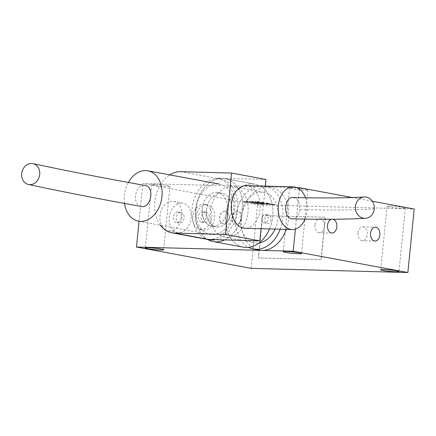 <?xml version="1.0" encoding="UTF-8"?>
<svg xmlns="http://www.w3.org/2000/svg" width="436" height="436" viewBox="0 0 436 436"><rect width="100%" height="100%" fill="white"/><g stroke="black" fill="none" stroke-linecap="round" stroke-linejoin="round"><path stroke-width="0.33" stroke-dasharray="2.18 1.64" d="M390.035 206.026A9.178 0.719 -174.3 0 0 387.064 206.261A9.178 0.719 -174.3 0 0 392.482 207.465A9.178 0.719 -174.3 0 0 402.363 208.315A9.178 0.719 -174.3 0 0 405.327 208.081A9.178 0.719 -174.3 0 0 399.91 206.877A9.178 0.719 -174.3 0 0 390.035 206.026M154.655 184.232A9.178 0.719 -174.3 0 0 151.69 184.466A9.178 0.719 -174.3 0 0 157.107 185.671A9.178 0.719 -174.3 0 0 166.983 186.521A9.178 0.719 -174.3 0 0 169.953 186.286A9.178 0.719 -174.3 0 0 164.536 185.082A9.178 0.719 -174.3 0 0 154.655 184.232M292.556 187.916A9.178 0.719 -174.3 0 0 289.586 188.145A9.178 0.719 -174.3 0 0 295.003 189.349A9.178 0.719 -174.3 0 0 304.884 190.205A9.178 0.719 -174.3 0 0 307.854 189.971A9.178 0.719 -174.3 0 0 302.437 188.766A9.178 0.719 -174.3 0 0 292.556 187.916M264.587 222.867A4.267 3.117 100.5 0 1 264.232 222.829A4.267 3.117 100.5 0 1 261.905 218.305A4.267 3.117 100.5 0 1 265.431 214.398A4.267 3.117 100.5 0 1 265.791 214.436A4.267 3.117 100.5 0 1 268.113 218.959A4.267 3.117 100.5 0 1 264.587 222.867M268.298 214.932A4.267 3.117 -79.5 0 0 264.772 218.839A4.267 3.117 -79.5 0 0 267.099 223.363A4.267 3.117 -79.5 0 0 267.453 223.401A4.267 3.117 -79.5 0 0 270.985 219.493A4.267 3.117 -79.5 0 0 268.658 214.97A4.267 3.117 -79.5 0 0 268.298 214.932M358.011 232.922A6.921 4.698 91.5 0 0 362.474 240.699A6.921 4.698 91.5 0 0 367.303 234.65A6.921 4.698 91.5 0 0 362.839 226.867A6.921 4.698 91.5 0 0 358.011 232.922M315.005 224.932A6.921 4.698 91.5 0 0 319.468 232.71A6.921 4.698 91.5 0 0 324.302 226.66A6.921 4.698 91.5 0 0 319.839 218.877A6.921 4.698 91.5 0 0 315.005 224.932M169.511 230.944A14.938 10.911 100.5 0 1 168.258 230.808A14.938 10.911 100.5 0 1 160.121 214.975A14.938 10.911 100.5 0 1 172.465 201.301A14.938 10.911 100.5 0 1 173.719 201.432A14.938 10.911 100.5 0 1 181.856 217.264A14.938 10.911 100.5 0 1 169.511 230.944M181.643 203.007A14.938 10.911 -79.5 0 0 169.299 216.681A14.938 10.911 -79.5 0 0 177.436 232.513A14.938 10.911 -79.5 0 0 178.684 232.644A14.938 10.911 -79.5 0 0 191.028 218.97A14.938 10.911 -79.5 0 0 182.891 203.138A14.938 10.911 -79.5 0 0 181.643 203.007M180.689 212.534A5.336 3.897 100.5 0 1 181.136 212.583A5.336 3.897 100.5 0 1 184.041 218.234A5.336 3.897 100.5 0 1 179.632 223.118A5.336 3.897 100.5 0 1 179.185 223.074A5.336 3.897 100.5 0 1 176.28 217.417A5.336 3.897 100.5 0 1 180.689 212.534M177.823 212A5.336 3.897 100.5 0 1 178.27 212.049A5.336 3.897 100.5 0 1 181.174 217.7A5.336 3.897 100.5 0 1 176.765 222.589A5.336 3.897 100.5 0 1 176.318 222.54A5.336 3.897 100.5 0 1 173.414 216.883A5.336 3.897 100.5 0 1 177.823 212M201.061 229.663A12.808 9.352 100.5 0 1 199.988 229.549A12.808 9.352 100.5 0 1 193.017 215.978A12.808 9.352 100.5 0 1 203.596 204.255A12.808 9.352 100.5 0 1 204.669 204.37A12.808 9.352 100.5 0 1 211.645 217.94A12.808 9.352 100.5 0 1 201.061 229.663M206.462 204.789A12.808 9.352 -79.5 0 0 195.884 216.512A12.808 9.352 -79.5 0 0 202.854 230.083A12.808 9.352 -79.5 0 0 203.928 230.192A12.808 9.352 -79.5 0 0 214.512 218.474A12.808 9.352 -79.5 0 0 207.536 204.898A12.808 9.352 -79.5 0 0 206.462 204.789M202.86 211.667A5.336 3.897 -79.5 0 0 198.451 216.55A5.336 3.897 -79.5 0 0 201.356 222.202A5.336 3.897 -79.5 0 0 201.803 222.251A5.336 3.897 -79.5 0 0 206.212 217.368A5.336 3.897 -79.5 0 0 203.301 211.711A5.336 3.897 -79.5 0 0 202.86 211.667M205.727 212.196A5.336 3.897 -79.5 0 0 201.318 217.084A5.336 3.897 -79.5 0 0 204.222 222.736A5.336 3.897 -79.5 0 0 204.669 222.785A5.336 3.897 -79.5 0 0 209.078 217.902A5.336 3.897 -79.5 0 0 206.168 212.245A5.336 3.897 -79.5 0 0 205.727 212.196M236.17 224.229A6.404 4.676 100.5 0 1 235.636 224.175A6.404 4.676 100.5 0 1 232.148 217.39A6.404 4.676 100.5 0 1 237.44 211.525A6.404 4.676 100.5 0 1 237.974 211.585A6.404 4.676 100.5 0 1 241.462 218.371A6.404 4.676 100.5 0 1 236.17 224.229M237.582 211.553A6.404 4.676 -79.5 0 0 232.29 217.417A6.404 4.676 -79.5 0 0 235.778 224.202A6.404 4.676 -79.5 0 0 236.312 224.257A6.404 4.676 -79.5 0 0 241.604 218.398A6.404 4.676 -79.5 0 0 238.116 211.613A6.404 4.676 -79.5 0 0 237.582 211.553M223.635 223.897A6.404 4.676 100.5 0 1 223.096 223.837A6.404 4.676 100.5 0 1 219.613 217.052A6.404 4.676 100.5 0 1 224.9 211.193A6.404 4.676 100.5 0 1 225.439 211.247A6.404 4.676 100.5 0 1 228.922 218.033A6.404 4.676 100.5 0 1 223.635 223.897M225.047 211.22A6.404 4.676 -79.5 0 0 219.755 217.079A6.404 4.676 -79.5 0 0 223.243 223.864A6.404 4.676 -79.5 0 0 223.777 223.924A6.404 4.676 -79.5 0 0 229.069 218.06A6.404 4.676 -79.5 0 0 225.581 211.275A6.404 4.676 -79.5 0 0 225.047 211.22M262.706 215.586L258.483 257.932L321.163 259.605L325.387 217.264L262.565 215.564L325.245 217.237L321.021 259.578L258.335 257.905L260.483 237.02M268.353 204.424L263.649 204.299L259.349 203.503L264.053 203.628L268.353 204.424L264.074 203.416L259.371 203.29L263.671 204.086L268.374 204.212M257.551 203.318L252.847 203.192L248.547 202.391L253.251 202.517L257.551 203.318L253.272 202.304L248.569 202.179L252.869 202.98L257.572 203.105M263.671 202.658L258.973 202.533L254.668 201.732L259.371 201.857L263.671 202.658L259.393 201.645L254.689 201.519L258.989 202.32L263.693 202.446M263.191 203.465L258.488 203.34L254.188 202.544L258.891 202.669L263.191 203.465L258.913 202.457L254.21 202.331L258.51 203.127L263.213 203.252M258.03 202.506L253.327 202.38L249.027 201.585L253.73 201.71L258.03 202.506L253.752 201.497L249.049 201.372L253.349 202.168L258.052 202.293M268.832 203.617L264.129 203.492L259.829 202.691L268.854 203.405L264.554 202.604L259.851 202.478L264.151 203.28L268.854 203.405M262.712 204.277L258.008 204.146L253.708 203.35L258.412 203.476L262.712 204.277L258.428 203.263L253.73 203.138L258.03 203.939L262.734 204.064M252.39 202.359L247.686 202.233L243.386 201.432L248.089 201.557L252.39 202.359L248.111 201.345L243.408 201.219L247.708 202.021L252.411 202.146M275.339 204.571L272.396 204.724L266.745 203.934L269.693 203.775L275.339 204.571L269.715 203.563L266.767 203.721L272.413 204.517L275.361 204.359M296.894 187.644L142.817 183.529L257.496 204.833L414.2 209.018M139.051 221.275L142.817 183.529M295.39 229.08L299.385 189.055M331.758 219.254A6.921 4.698 -88.5 0 1 332.374 219.21A6.921 4.698 -88.5 0 1 332.755 219.243M260.45 236.732L262.565 215.564M251.158 268.353L257.496 204.833M372.349 201.247L352.19 197.497M275.105 229.08A25.61 18.704 -79.5 0 0 275.868 202.784A25.61 18.704 -79.5 0 0 263.954 192.385A25.61 18.704 -79.5 0 0 244.247 204.451A25.61 18.704 -79.5 0 0 242.683 232.35A25.61 18.704 -79.5 0 0 254.597 242.748A25.61 18.704 -79.5 0 0 259.197 242.825M212.583 226.758A25.61 18.704 -79.5 0 0 224.496 237.157A25.61 18.704 -79.5 0 0 244.204 225.09A25.61 18.704 -79.5 0 0 245.762 197.192A25.61 18.704 -79.5 0 0 233.854 186.793A25.61 18.704 -79.5 0 0 214.147 198.86A25.61 18.704 -79.5 0 0 212.583 226.758M286.272 229.374A32.013 23.381 -79.5 0 0 285.749 200.151A32.013 23.381 -79.5 0 0 270.86 187.158A32.013 23.381 -79.5 0 0 246.226 202.239A32.013 23.381 -79.5 0 0 244.269 237.113A32.013 23.381 -79.5 0 0 259.164 250.106M280.206 229.216A32.013 23.381 -79.5 0 0 280.016 199.089A32.013 23.381 -79.5 0 0 265.126 186.09A32.013 23.381 -79.5 0 0 240.492 201.17A32.013 23.381 -79.5 0 0 238.536 236.045A32.013 23.381 -79.5 0 0 248.553 247.354M208.909 239.478A30.945 22.601 -79.5 0 0 234.481 211.149A30.945 22.601 -79.5 0 0 217.624 178.351A30.945 22.601 -79.5 0 0 215.035 178.079L265.965 179.441M215.716 239.658A30.945 22.601 -79.5 0 0 237.642 209.04A30.945 22.601 -79.5 0 0 220.491 178.885A30.945 22.601 -79.5 0 0 217.902 178.613A30.945 22.601 -79.5 0 0 192.331 206.936A30.945 22.601 -79.5 0 0 209.187 239.735M213.15 226.246A17.075 12.47 -79.5 0 0 227.26 210.621A17.075 12.47 -79.5 0 0 217.956 192.521A17.075 12.47 -79.5 0 0 216.529 192.374A17.075 12.47 -79.5 0 0 202.418 207.999A17.075 12.47 -79.5 0 0 211.722 226.099A17.075 12.47 -79.5 0 0 213.15 226.246M217.45 227.047A17.075 12.47 -79.5 0 0 231.56 211.416A17.075 12.47 -79.5 0 0 222.256 193.322A17.075 12.47 -79.5 0 0 220.829 193.17A17.075 12.47 -79.5 0 0 206.719 208.8A17.075 12.47 -79.5 0 0 216.022 226.894A17.075 12.47 -79.5 0 0 217.45 227.047M224.78 239.898A32.013 23.381 -79.5 0 0 242.857 206.631A32.013 23.381 -79.5 0 0 224.987 178.635A32.013 23.381 -79.5 0 0 222.311 178.351A32.013 23.381 -79.5 0 0 196.631 203.59A32.013 23.381 -79.5 0 0 207.601 239.44A32.013 23.381 100.5 0 1 195.633 209.482A32.013 23.381 100.5 0 1 224.987 178.635A32.013 23.381 100.5 0 1 242.645 210.735A32.013 23.381 100.5 0 1 224.78 239.898M269.541 228.927A32.013 23.381 -79.5 0 0 255.093 184.226A32.013 23.381 -79.5 0 0 252.411 183.943A32.013 23.381 -79.5 0 0 225.957 213.248A32.013 23.381 -79.5 0 0 243.392 247.179A32.013 23.381 100.5 0 1 225.739 215.073A32.013 23.381 100.5 0 1 255.093 184.226A32.013 23.381 100.5 0 1 272.751 216.332A32.013 23.381 100.5 0 1 269.541 228.927M246.269 185.605A21.342 14.486 -88.5 0 1 260.036 209.607A21.342 14.486 -88.5 0 1 245.13 228.279M305.516 197.813A21.342 14.486 -88.5 0 1 307.048 210.861A21.342 14.486 -88.5 0 1 304.987 219.139M293.025 197.535C297.739 198.494 300.023 202.495 299.875 209.531C298.954 215.389 296.458 218.501 292.393 218.856M160.415 225.249A30.945 22.601 100.5 0 1 169.773 174.885M265.301 186.112L261.05 228.704M202.304 208.975A17.075 12.47 100.5 0 1 217.956 192.521A17.075 12.47 100.5 0 1 227.374 209.645A17.075 12.47 100.5 0 1 211.722 226.099A17.075 12.47 100.5 0 1 202.304 208.975M206.604 209.776A17.075 12.47 100.5 0 1 222.256 193.322A17.075 12.47 100.5 0 1 231.674 210.446A17.075 12.47 100.5 0 1 216.022 226.894A17.075 12.47 100.5 0 1 206.604 209.776M124.505 203.421A25.61 18.704 100.5 0 1 124.358 195.492A25.61 18.704 100.5 0 1 128.369 182.444M196.037 208.806A25.61 18.704 100.5 0 1 219.515 184.128A25.61 18.704 100.5 0 1 233.642 209.814A25.61 18.704 100.5 0 1 210.157 234.492A25.61 18.704 100.5 0 1 196.037 208.806M141.269 206.49C131.781 205.492 134.719 184.499 144.223 185.409L145.063 185.491M299.875 209.531C327.262 210.277 352.059 210.087 374.257 208.964M180.635 171.686L215.035 178.079M387.064 206.261L380.726 269.775M151.69 184.466L145.346 247.98M289.586 188.145L283.247 251.665M264.232 222.829L267.099 223.363M375.009 241.037L362.474 240.699M332.003 233.047L319.468 232.71M168.258 230.808L177.436 232.513M181.136 212.583L178.27 212.049M199.988 229.549L202.854 230.083M201.356 222.202L204.222 222.736M203.301 211.711L206.168 212.245M204.669 204.37L207.536 204.898M179.185 223.074L176.318 222.54M173.719 201.432L182.891 203.138M319.839 218.877L332.374 219.21M362.839 226.867L375.38 227.205M265.791 214.436L268.658 214.97M307.854 189.971L301.51 253.485M169.953 186.286L163.614 249.801M405.327 208.081L398.989 271.601M254.597 242.748L224.496 237.157M270.86 187.158L265.126 186.09M263.954 192.385L233.854 186.793M217.624 178.351L220.491 178.885M217.956 192.521L222.256 193.322L217.956 192.521M224.987 178.635L255.093 184.226L224.987 178.635M365.341 218.294L364.987 218.311M364.349 196.99L363.913 197.012M211.722 226.099L216.022 226.894L211.722 226.099M32.962 163.625L33.234 163.685M28.444 184.472L28.749 184.537M138.484 221.172L210.157 234.492"/><path stroke-width="0.65" d="M396.019 271.83A9.178 0.719 5.7 0 1 386.143 270.979A9.178 0.719 5.7 0 1 380.726 269.775A9.178 0.719 5.7 0 1 383.691 269.541A9.178 0.719 5.7 0 1 393.572 270.396A9.178 0.719 5.7 0 1 398.989 271.601A9.178 0.719 5.7 0 1 396.019 271.83M160.644 250.035A9.178 0.719 5.7 0 1 150.769 249.185A9.178 0.719 5.7 0 1 145.346 247.98A9.178 0.719 5.7 0 1 148.316 247.746A9.178 0.719 5.7 0 1 158.197 248.596A9.178 0.719 5.7 0 1 163.614 249.801A9.178 0.719 5.7 0 1 160.644 250.035M298.546 253.719A9.178 0.719 5.7 0 1 288.665 252.869A9.178 0.719 5.7 0 1 283.247 251.665A9.178 0.719 5.7 0 1 286.218 251.43A9.178 0.719 5.7 0 1 296.093 252.281A9.178 0.719 5.7 0 1 301.51 253.485A9.178 0.719 5.7 0 1 298.546 253.719M379.838 234.982A6.921 4.698 -88.5 0 1 375.009 241.037A6.921 4.698 -88.5 0 1 370.546 233.255A6.921 4.698 -88.5 0 1 375.374 227.205A6.921 4.698 -88.5 0 1 379.838 234.982M332.755 219.243A6.921 4.698 -88.5 0 1 336.837 226.993A6.921 4.698 -88.5 0 1 332.003 233.047A6.921 4.698 -88.5 0 1 327.54 225.265A6.921 4.698 -88.5 0 1 331.758 219.254M299.385 189.055L299.521 187.714L296.894 187.644M136.479 247.043L251.158 268.353L407.862 272.538L293.183 251.229L136.479 247.043L139.051 221.275M293.183 251.229L295.39 229.08M407.862 272.538L414.2 209.018L372.349 201.247M352.19 197.497L299.521 187.714M259.197 242.825A25.61 18.704 -79.5 0 0 275.105 229.08M248.553 247.354A32.013 23.381 -79.5 0 0 253.43 249.043L259.164 250.106A32.013 23.381 -79.5 0 0 286.272 229.374M253.43 249.043A32.013 23.381 -79.5 0 0 280.206 229.216M174.504 233.086L225.434 234.443L259.834 240.835L208.909 239.478L174.504 233.086A30.945 22.601 100.5 0 1 171.915 232.813L209.187 239.735A30.945 22.601 -79.5 0 0 211.776 240.007A30.945 22.601 -79.5 0 0 215.716 239.658M215.967 241.866A32.013 23.381 -79.5 0 0 224.78 239.898A32.013 23.381 100.5 0 1 213.291 241.582A32.013 23.381 -79.5 0 0 215.967 241.866M246.073 247.463A32.013 23.381 -79.5 0 0 269.541 228.927A32.013 23.381 100.5 0 1 243.392 247.179A32.013 23.381 -79.5 0 0 246.073 247.463M304.987 219.139A21.342 14.486 -88.5 0 1 292.142 229.532L245.13 228.279A21.342 14.486 -88.5 0 1 231.363 204.277A21.342 14.486 -88.5 0 1 246.269 185.605L293.281 186.864A21.342 14.486 -88.5 0 1 305.516 197.813M292.142 229.532A21.342 14.486 -88.5 0 1 278.375 205.536A21.342 14.486 -88.5 0 1 293.281 186.864M374.257 208.964A10.671 9.467 -93 0 1 365.341 218.305A10.671 9.467 -93 0 1 355.389 208.07A10.671 9.467 -93 0 1 364.349 196.985A10.671 9.467 -93 0 1 374.257 208.964M365.341 218.294C346.527 219.373 322.215 219.559 292.393 218.856C283.051 219.194 283.711 196.582 293.025 197.535C322.368 198.227 346.14 198.042 364.349 196.99M207.601 239.44A32.013 23.381 -79.5 0 0 213.291 241.582A32.013 23.381 100.5 0 1 207.601 239.44M265.301 186.112L265.965 179.441L231.56 173.048L180.635 171.686A30.945 22.601 100.5 0 0 169.773 174.885M171.915 232.813A30.945 22.601 100.5 0 1 160.415 225.249M231.56 173.048L225.434 234.443M261.05 228.704L259.834 240.835M128.369 182.444A25.61 18.704 100.5 0 1 147.842 170.814A25.61 18.704 100.5 0 1 161.969 196.494A25.61 18.704 100.5 0 1 138.484 221.172A25.61 18.704 100.5 0 1 124.505 203.421M31.757 163.462A10.671 8.965 102.7 0 1 32.962 163.62A10.671 8.965 102.7 0 1 39.474 175.921A10.671 8.965 102.7 0 1 28.444 184.477A10.671 8.965 102.7 0 1 21.8 172.89A10.671 8.965 102.7 0 1 31.757 163.462M32.962 163.625C66.261 170.765 103.626 178.052 145.063 185.491C155.074 186.608 151.041 208.866 141.269 206.49C99.702 199.023 62.092 191.682 28.444 184.472M213.291 241.582L243.392 247.179L213.291 241.582M147.842 170.814L219.515 184.128"/></g></svg>
